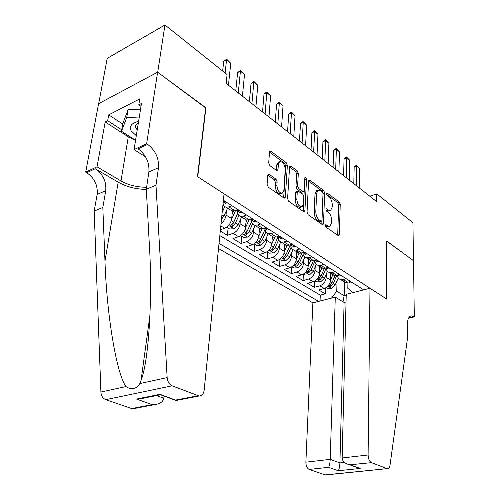 <?xml version="1.0" encoding="UTF-8"?>
<svg xmlns="http://www.w3.org/2000/svg" width="500" height="500" viewBox="0 0 500 500"><rect width="100%" height="100%" fill="white"/><g stroke="black" fill="none" stroke-linecap="round" stroke-linejoin="round"><path stroke-width="0.75" d="M325.331 225.438L326.094 227.213L338.169 235.581L338.794 235.725L339.338 234.644L340.238 204.456L339.2 202L327.388 193.231L326.881 193.125L326.55 193.812L327.3 195.569L328.856 196.713C331.019 198.644 332.156 201.306 332.256 204.7L332.169 207.213L330.569 210.475L328.363 209.988L326.3 208.756L325.95 209.475L326.706 211.238L328.275 212.362C330.462 214.269 331.606 216.944 331.712 220.394L331.619 222.956L329.906 226.363L327.769 225.894L325.712 224.688L325.331 225.438M269.256 174.35L268.281 174.194L267.775 175.2L267.081 184.381L268.3 187.156L283.931 197.987L284.8 198.144L285.344 197.087L287.362 165.325L286.212 162.656L270.969 151.344L269.962 151.181L269.513 152.119L268.7 162.906L269.9 165.656L276.569 170.475L277.512 170.631L278 169.65L278.369 164.319L279.606 161.756C282.781 161.612 284.662 164.15 285.244 169.363L283.888 190.3L282.469 193.088C279.288 193.125 277.431 190.556 276.906 185.394L277.15 181.844L275.963 179.112L269.256 174.35L267.819 174.9M205.644 107.912L157.7 72.263L164.944 25L107.219 58.356L98.688 103.644M205.919 107.788L197.738 176.788L386.688 299.05L386.781 241.038L413.475 260.7L412.938 222.719L376.763 193.875L369.787 196.206M164.944 25L227.081 74.544L226.137 83.381L376.7 201.637L376.763 193.875M307.038 212.181L308.169 214.788L322.231 224.537L322.919 224.681L323.469 223.606L324.688 192.944L323.612 190.425L309.869 180.225L309.062 180.062L308.594 181.038L307.038 212.181M303.581 211.612L288.769 201.344L287.594 198.656L289.569 166.956L290.031 166L290.925 166.163L297.188 170.806L298.319 173.431L297.606 186.038L298.744 188.669L303.663 191.788L304.163 190.775L304.844 177.731L305.175 177.056L306.531 178.981L304.9 210.694L304.356 211.762L303.581 211.612M220.281 231.038L227.394 235.294L228.094 228.056M240.444 219.488L240.062 223.794C239.269 228.406 236.944 231.594 233.088 233.35L238.606 236.694L232.925 238.606L241.081 243.481L241.713 236.331M253.962 228.075L253.619 232.231C252.875 236.788 250.581 239.919 246.744 241.612L252.081 244.844L246.425 246.681L254.306 251.4L254.869 244.331M267.019 236.363L266.725 240.394C266.025 244.887 263.762 247.956 259.95 249.6L265.106 252.725L259.475 254.488L267.1 259.05L267.6 252.069M279.656 244.375L279.4 248.281C278.738 252.719 276.506 255.731 272.712 257.325L277.706 260.344L272.1 262.044L279.481 266.456L279.925 259.556M291.881 252.125L291.663 255.906C291.038 260.294 288.837 263.256 285.069 264.8L289.894 267.719L284.319 269.356L291.469 273.631L291.856 266.812L293.769 267.969L298 267.8L301.694 264.225L304.8 257.162M303.719 259.625L303.531 263.294C302.938 267.625 300.769 270.538 297.025 272.031L301.7 274.862L296.156 276.438L303.075 280.581L303.4 274.113M315.181 266.881L315.025 270.45C314.469 274.725 312.331 277.587 308.606 279.044L313.137 281.781L307.619 283.3L314.331 287.312L319.831 285.831C323.531 284.425 325.644 281.606 326.169 277.381L326.294 273.913M314.6 281.188L314.331 287.312M220.413 229.737L224.662 228.256C228.531 226.462 230.875 223.238 231.694 218.588L232.419 210.956M221.025 223.669C223.856 221.419 225.519 218.544 226.019 215.056L226.456 210.594M238.606 236.694C242.456 234.956 244.769 231.794 245.544 227.206L246.175 219.856M252.081 244.844C255.906 243.169 258.188 240.062 258.919 235.531L259.481 228.269M265.106 252.725C268.913 251.1 271.156 248.05 271.85 243.575L272.35 236.4M277.706 260.344C281.488 258.775 283.706 255.775 284.356 251.363L284.794 244.269M289.894 267.719C293.656 266.2 295.844 263.256 296.456 258.894L296.837 251.887M301.7 274.862C305.438 273.387 307.594 270.494 308.175 266.188L308.506 259.256M313.137 281.781C316.85 280.35 318.981 277.506 319.525 273.25L319.806 266.406M218.506 248.544L312.881 302.863L305.875 462.175L330.213 459.363L339.919 462.925L344.394 462.425M219.025 243.394L318.637 301.388M363.694 289.856L223.394 200.256M219.812 235.631L320.275 295.144L325.244 293.844L318.738 289.95L324.225 288.488C327.912 287.1 330.012 284.3 330.525 280.1L330.763 273.331M337.269 275.156C337.531 277.494 338.65 278.962 340.619 279.562L343.312 279.506L346.25 278.712M342.038 279.706L344.956 282.306L347.65 282.256L350.581 281.475M231.969 205.731L228.881 206.875L226.106 207.169C224.381 206.762 223.375 205.5 223.075 203.4M229.85 209.537L231.994 210.888L234.769 210.606L237.85 209.488M246.506 215.019L243.431 216.106L240.662 216.369C238.487 215.781 237.45 214.019 237.556 211.094M244.188 218.6L246.344 219.963L249.106 219.713L252.175 218.637M260.531 223.975L257.469 225.019L254.706 225.25C252.525 224.638 251.475 222.887 251.55 219.994M258.019 227.344L260.188 228.713L262.944 228.494L266 227.463M274.062 232.613L271.019 233.619L268.263 233.819C266.081 233.194 265.012 231.45 265.056 228.594M271.375 235.787L273.55 237.162L276.306 236.975L279.344 235.987M287.125 240.956L284.1 241.919L281.35 242.094C279.169 241.456 278.087 239.725 278.113 236.9M284.281 243.944L286.462 245.325L289.206 245.162L292.225 244.213M299.75 249.019L296.737 249.944L294 250.087C291.819 249.444 290.731 247.725 290.725 244.938M295.9 250.138L298.944 253.212L301.675 253.075L304.681 252.169M311.956 256.812L308.962 257.7L306.231 257.825C304.069 257.169 302.969 255.475 302.925 252.738M307.994 257.906L311.012 260.844L313.738 260.731L316.725 259.856M323.762 264.35L320.788 265.206L318.069 265.306C315.963 264.669 314.85 263.044 314.738 260.438M319.706 265.413L322.694 268.231L325.406 268.137L328.375 267.3M335.188 271.644L332.231 272.469L329.525 272.544C327.488 271.931 326.375 270.387 326.175 267.919M331.044 272.675L334.006 275.381L336.706 275.312L339.656 274.5M308.606 279.044L303.075 280.581M297.025 272.031L291.469 273.631M285.069 264.8L279.481 266.456M272.712 257.325L267.1 259.05M259.95 249.6L254.306 251.4M246.744 241.612L241.081 243.481M233.088 233.35L227.394 235.294M331.544 298.087L336.75 291.175L337.069 280.725M336.75 291.175L344.15 295.7L346.206 295.175M344.506 282.019L344.15 295.7L343 301.775M347.956 282.175L347.806 288.288L352.856 292.631M325.462 288.019L325.244 293.844M320.275 295.144L320.037 301.031M325.363 225.875L328.281 226.881L329.906 226.363M330.438 210.519L328.956 211.012L325.994 209.988M337.706 235.263L338.65 204.988L337.606 202.537L326.619 194.406M321.825 224.256L323.081 193.506L322.006 190.994L308.594 181.069M321.044 221.206L321.531 221.312L321.912 220.562L323.013 193.606L322.256 191.838L320.588 190.606L318.169 190.1L316.631 193.275L315.806 211.812C315.887 215.35 317.069 218.088 319.344 220.019L321.044 221.206L319.406 221.737L321.531 221.312M316.8 190.581L315.012 193.844L316.631 193.275M319.406 221.737L317.706 220.556C315.425 218.625 314.25 215.894 314.169 212.362L315.012 193.844M289.562 166.988L295.556 171.425L297.188 170.806M303.575 191.819L301.219 192.213L297.1 189.262L295.963 186.637L296.688 174.044L295.556 171.425M303.244 211.375L304.794 178.781M296.85 199.325C297.35 204.237 299.075 206.731 302.038 206.806L303.475 203.988L303.856 196.675L302.725 194.062L297.775 190.956L297.269 191.975L296.85 199.325L295.2 199.913C295.694 204.819 297.419 207.306 300.387 207.375L301.844 206.869M296.231 191.513L295.625 192.569L297.269 191.975M295.2 199.913L295.625 192.569M282.156 193.2L280.8 193.688C277.619 193.731 275.763 191.169 275.244 186.012L275.487 182.463L274.3 179.744L267.781 175.125M278.394 162.231L276.719 164.963L278.369 164.319M276.344 170.312L276.719 164.963M283.669 197.806L285.731 165.956L284.575 163.294L269.513 152.15M326.131 287.644L327.569 288.519L331.644 288.375L335.225 284.994L338.263 277.969M326.169 277.381L330.525 280.1L332.881 274.669M330.694 275.244L331.362 273.706M335.112 275.525L331.9 282.938L329.012 286.238L330.744 286.619L333.188 283.738L336.856 275.269M352.506 282.706L350.475 282.944L349.038 282.031M356.425 185.712L356.825 166.044L354.162 167.013L356.5 165.106L359.794 168.463L359.431 188.069M353.8 183.65L354.162 167.013M359.794 168.463L356.825 166.044L356.5 165.106M138.594 121.363C131.669 122.95 129.181 126.106 131.131 130.825L136.294 135.7M138.369 122.75L136.637 123.994C135.494 125.281 135.312 126.725 136.113 128.331L137.231 129.856M135.556 140.275L121.506 131.244L122.819 123.531L128.044 109.731L140.562 109.131M121.506 131.244L126.719 117.581L139.294 116.994M128.044 109.731L126.719 117.581M346.037 301.962L344.1 302.444L335.281 297.131L330.213 459.363C330 463.175 329.462 465.825 328.6 467.312L309.206 469.425L325.138 474.888L387.169 468.65C388.65 468.8 389.6 467.619 390.031 465.106L407.556 337.844L407.419 324.175C407.506 319.169 408.806 316.406 411.312 315.887L414.306 316.919L413.519 260.738L386.781 241.188M335.281 297.131L312.881 302.863M386.925 241.144L386.838 299.144L369.988 288.244L368.1 454.981C368.275 458.894 369.406 461.45 371.5 462.644L386.85 468.556M414.306 316.919L408.506 318.219M369.988 288.244L346.231 294.325L342.144 457.981L368.1 454.981M326.519 474.862L325.138 474.888M309.206 469.425C307.044 468.312 305.938 465.894 305.875 462.175M344.1 302.444L339.919 462.925C339.725 466.694 339.175 469.3 338.269 470.75L328.6 467.312M371.5 462.644L349.819 464.812C345.012 463.713 342.45 461.431 342.144 457.981M350.644 464.913L360.188 468.45L355.025 466.744M224.05 193.812L204.156 390.238C203.581 394.05 201.887 395.975 199.081 396.019L172.131 385.812L105.75 399.656C102.863 398.413 101.244 395.875 100.906 392.038L94.181 211.056L97.156 194.438C97.956 185.344 94.481 178.1 86.725 172.7L85.694 172.106L98.581 103.706L157.613 72.194L205.681 107.613L197.481 176.625L224.05 193.812M94.181 211.056L102.825 207.444L104.975 261.169C106.613 313.231 116.281 373.519 126.006 386.569C131.463 390.3 136.075 389.294 139.844 383.55L141.056 380.4C148.981 360.438 152.613 296.5 149.375 245.225L146.306 189.25L148.894 171.919C149.494 162.425 145.912 154.725 138.144 148.825L147.681 144.394L146.644 143.725L157.613 72.194M146.306 189.25L155.975 185.206L158.481 167.75C159.044 158.175 155.444 150.394 147.681 144.394M104.975 261.169L118.188 182.156L95.256 168.738C103.012 174.219 106.512 181.544 105.738 190.706L102.825 207.444M134.95 408.394L131.713 408.556L105.75 399.656M139.844 383.55L167.156 377.6L155.975 185.206M135.538 140.394L128.3 136.812L105.181 121.981L107.669 120.712L121.75 129.787M141.006 106.35L138.794 104.831L139.762 98.869L108.725 114.881L107.669 120.712M138.794 104.831L141.469 103.469L134.062 149.588L146.644 143.725M85.694 172.106L97.019 166.831L120.988 180.931C128.6 185.181 137.137 187.281 146.606 187.231M105.181 121.981L97.019 166.831M164.062 396.087L163.8 398.212C163.056 401.825 159.919 403.969 154.388 404.644L152.131 404.606L136.537 399.069L139.012 399.094L142.919 398.306M118.188 182.156C126.506 186.806 135.881 189.225 146.319 189.419M145.575 156.856L134.062 149.588M167.156 377.6C167.587 381.694 169.25 384.431 172.131 385.812M108.725 114.881L122.737 124.012M136.537 399.069L160 394.319L160.325 394.706M160 394.319L175.55 400.075L175.712 400.531M315.062 280.912L316.65 281.881L320.775 281.725L324.394 278.288L327.438 271.281M319.525 273.312L321.944 267.756M319.725 268.394L320.425 266.794M324.375 268.337L320.969 276.163L318.05 279.513L319.819 279.919L322.3 276.988L326.188 268.056M303.637 273.969L305.387 275.038L309.569 274.875L313.225 271.369L316.288 264.356M308.169 266.312L310.663 260.625M308.406 261.331L309.137 259.662M313.344 260.837L309.688 269.175L306.75 272.569L308.556 273.006L311.062 270.025L314.819 261.438M296.444 259.088L299.025 253.231M296.719 254.044L297.494 252.3M302 252.981L298.044 261.962L295.087 265.406C295.125 266.087 295.738 266.244 296.925 265.875L299.462 262.844L303.119 254.531M279.662 259.4L281.769 260.681L286.062 260.494L289.794 256.85L292.962 249.688M284.331 251.631L287.087 245.425M284.656 246.525L285.469 244.694M290.319 244.812L286.025 254.513L283.038 258.012C283.069 258.719 283.7 258.888 284.919 258.512L287.488 255.425L291.069 247.338M341.763 275.85L339.725 276.106L338.288 275.194M338.288 274.875L338.619 274.788M346.213 177.694L346.744 157.831L344.069 158.825L346.45 156.906L349.8 160.319L349.306 180.125M343.587 175.631L344.069 158.825M349.8 160.319L346.744 157.831L346.45 156.906M330.675 268.769L328.631 269.044L327.194 268.131M326.8 267.744L327.512 267.544M335.688 169.425L336.356 149.362L333.663 150.4L336.094 148.456L339.506 151.931L338.881 171.931M333.069 167.369L333.663 150.4M339.506 151.931L336.356 149.362L336.094 148.456M319.225 261.456L317.175 261.756L315.744 260.844M315.012 260.356L315.944 260.087M324.837 160.9L325.656 140.644L322.944 141.713L325.419 139.75L328.9 143.287L328.125 163.487M322.225 158.85L322.944 141.713M328.9 143.287L325.656 140.644L325.419 139.75M307.4 253.9L305.344 254.231L303.913 253.319M302.863 252.719L304.031 252.738L303.944 252.387M313.644 152.113L314.619 131.65L311.894 132.756L314.419 130.769L317.962 134.375L317.038 154.775M311.038 150.062L311.894 132.756M317.962 134.375L314.619 131.65L314.419 130.769M267.081 251.75L269.381 253.15L273.725 252.95L277.494 249.231L280.756 241.906M271.812 243.938L274.794 237.262M272.181 238.762L273.044 236.838M277.406 236.612L278.025 236.844L273.6 246.819L270.594 250.369C270.619 251.106 271.256 251.287 272.512 250.906L275.113 247.756L278.637 239.844M273.412 247.213L272.775 248.244M295.175 246.094L293.119 246.45L291.688 245.538M290.338 244.806L291.719 244.906L291.5 244.444M302.087 143.038L303.231 122.369L300.487 123.519L303.069 121.512L306.681 125.181L305.594 145.787M299.494 141L300.487 123.519M306.681 125.181L303.231 122.369L303.069 121.512M254.069 243.837L256.575 245.362L260.975 245.156L264.788 241.356L268.169 233.794M258.869 235.987L262.137 228.713M259.294 230.738L260.2 228.713L254.706 225.25M265.056 229.288L260.763 238.863L257.731 242.463C257.744 243.244 258.4 243.438 259.688 243.044L262.325 239.831L265.812 232.044M265.062 229.406L259.887 240.45L259.688 243.044M282.531 238.025L280.475 238.4L279.05 237.494M280.475 238.4L278.025 236.844L278.981 236.806L278.594 236.225M290.156 133.663L291.475 112.788L288.719 113.981L291.35 111.95L295.044 115.694L293.775 136.506M287.575 131.637L288.719 113.981M295.044 115.694L291.475 112.788L291.35 111.95M240.606 235.656L243.331 237.312L247.787 237.094L251.644 233.219L255.113 225.506M245.475 227.775L249.119 219.706M245.95 222.444L247.037 220.05M251.606 221.494L247.475 230.637L244.425 234.288C244.431 235.106 245.1 235.312 246.425 234.906L249.094 231.637L252.575 223.919M251.637 221.713L246.65 232.281L246.425 234.906M269.45 229.669L267.387 230.075L265.969 229.175M264.044 228.125L265.794 228.425L265.206 227.731M277.831 123.987L279.337 102.9L276.569 104.138L279.256 102.081L283.019 105.9L281.575 126.925M275.262 121.969L276.569 104.138M283.019 105.9L279.337 102.9L279.256 102.081M226.669 227.188L229.625 228.988L234.15 228.75L238.044 224.794L241.594 216.962M231.6 219.288L235.706 210.269M232.144 213.869L233.481 210.931M237.731 213.319L233.731 222.119L230.656 225.825C230.65 226.681 231.331 226.906 232.706 226.494L235.406 223.156L238.906 215.45M237.812 213.612L232.956 223.831L232.706 226.494M255.9 221.019L253.844 221.456L252.431 220.556M250.225 219.319L252.144 219.744L251.3 218.944M265.094 113.981L266.794 92.681L264.012 93.963L266.762 91.888L270.6 95.781L268.956 117.019M262.544 111.975L264.012 93.963M270.6 95.781L266.794 92.681L266.762 91.888M221.469 219.281L223.962 216.069L227.594 208.106M222.175 212.312L224.781 206.606M223.55 205.113L222.719 206.919M223.4 204.762L222.806 206.056M241.863 212.056L239.806 212.525L238.4 211.631M235.931 210.188L238 210.75L236.863 209.844M251.912 103.631L253.831 82.112L251.038 83.444L253.844 81.35L257.769 85.319L255.912 106.769M249.381 101.644L251.038 83.444M257.769 85.319L253.831 82.112L253.844 81.35M227.312 202.763L225.263 203.269L223.863 202.381M223.275 201.469L223.319 201.025M238.275 92.919L240.419 71.188L237.613 72.569L240.481 70.45L244.494 74.506L242.419 96.169M235.769 90.95L237.613 72.569M244.494 74.506L240.419 71.188L240.481 70.45M225.119 72.975L226.544 59.875L223.725 61.312L226.656 59.169L230.756 63.312L228.444 85.2M222.65 71.013L223.725 61.312M230.756 63.312L226.544 59.875L226.656 59.169M226.019 215.056L231.694 218.588M240.062 223.794L245.544 227.206M253.619 232.231L258.919 235.531M266.725 240.394L271.85 243.575M279.4 248.281L284.356 251.363M291.663 255.906L296.456 258.894M303.531 263.294L308.175 266.188M315.025 270.45L319.525 273.25M343.312 279.506L347.65 282.256M228.881 206.875L234.769 210.606M243.431 216.106L249.106 219.713M257.469 225.019L262.944 228.494M271.019 233.619L276.306 236.975M284.1 241.919L289.206 245.162M296.737 249.944L301.675 253.075M308.962 257.7L313.738 260.731M320.788 265.206L325.406 268.137M332.231 272.469L336.706 275.312M319.831 285.831L324.225 288.488M220.794 225.919L224.662 228.256M326.144 226.412L327.769 225.894M326.006 209.125L326.794 208.863M326.744 210.525L328.363 209.988M326.594 193.512L327.388 193.231M337.606 202.537L339.2 202M338.65 204.988L340.238 204.456M337.713 235.144L339.338 234.644M325.406 225.044L326.188 224.788M308.644 180.669L309.869 180.225M322.006 190.994L323.612 190.425M323.081 193.506L324.688 192.944M321.831 224.137L323.469 223.606M314.169 212.362L315.806 211.812M317.706 220.556L319.344 220.019M289.606 166.669L290.925 166.163M296.688 174.044L298.319 173.431M295.963 186.637L297.606 186.038M297.1 189.262L298.744 188.669M301.219 192.213L302.856 191.631M304.906 179.575L306.531 178.981M303.25 211.256L304.9 210.694M274.3 179.744L275.963 179.112M275.487 182.463L277.15 181.844M275.244 186.012L276.906 185.394M276.344 170.287L278 169.65M269.538 151.919L270.969 151.344M284.575 163.294L286.212 162.656M285.731 165.956L287.362 165.325M283.681 197.681L285.344 197.087M327.912 286.156L331.544 288.375M333.188 283.738L335.225 284.994M330.256 281.919L331.9 282.938M330.812 284.662L330.744 286.619M352.238 282.906L350.169 281.588M360.188 468.45L338.269 470.75M408.781 317.719L413.806 316.594M148.894 171.919L158.481 167.75M105.738 190.706L97.156 194.438M131.713 408.556L152.131 404.606M175.55 400.075L197.925 395.75M100.906 392.038L126.006 386.569M95.256 168.738L86.725 172.7M128.3 136.812L120.988 180.931M156.562 395.556L163.8 398.212M316.856 279.4L320.675 281.731M322.3 276.988L324.394 278.288M319.237 275.094L320.969 276.163M319.906 277.869L319.819 279.919M305.45 272.425L309.462 274.875M311.062 270.025L313.225 271.369M307.875 268.05L309.688 269.175M308.656 270.85L308.556 273.006M293.681 265.225L297.894 267.806M299.462 262.844L301.694 264.225M296.144 260.781L298.044 261.962M297.05 263.6L296.925 265.875M281.519 257.787L285.95 260.5M287.488 255.425L289.794 256.85M284.025 253.275L286.025 254.513M285.062 256.112L284.919 258.512M341.494 276.05L339.244 274.613M330.412 268.975L327.962 267.413M318.962 261.675L316.306 259.981M307.137 254.131L304.262 252.294M303.631 252.488L303.612 252.85M268.95 250.106L273.612 252.956M275.113 247.756L277.494 249.231M271.5 245.519L273.6 246.819M272.688 248.363L272.512 250.906M294.919 246.331L291.806 244.344M291.337 244.494L291.306 245.019M255.956 242.156L260.863 245.162M262.325 239.831L264.788 241.356M258.55 237.494L260.763 238.863M282.275 238.263L278.919 236.125M278.625 236.244L278.581 236.912M242.512 233.938L247.681 237.1M249.094 231.637L251.644 233.219M245.156 229.2L247.475 230.637M269.2 229.919L265.575 227.606M265.462 227.844L265.413 228.531M228.6 225.431L234.037 228.756M235.406 223.156L238.044 224.794M231.287 220.606L233.731 222.119M255.656 221.281L251.75 218.787M251.831 219.15L251.775 219.85M221.925 214.806L223.962 216.069M241.625 212.325L237.419 209.644M237.706 210.144L237.644 210.85M227.075 203.044L223.356 200.669M340.619 279.562L344.956 282.306M329.525 272.544L334.006 275.381M318.069 265.306L322.694 268.231M306.231 257.825L311.012 260.844M294 250.087L298.944 253.212M281.35 242.094L286.462 245.325M268.263 233.819L273.55 237.162M240.662 216.369L246.344 219.963M226.106 207.169L231.994 210.888M316.556 190.669L318.169 190.1M296.131 191.55L297.775 190.956M277.969 162.4L279.606 161.756M348.875 281.931L350.475 282.944M410.7 316.019L411.312 315.887M387.169 468.65L325.469 474.969M359.375 468.35L349.819 464.812M141.056 380.4L149.975 315.025M132.881 408.794L154.388 404.644M160.069 394.844L139.012 399.094M175.556 400.337L160.025 394.594M175.575 400.556L199.081 396.019M337.938 274.969L339.725 276.106M326.65 267.787L328.631 269.044M314.988 260.369L317.175 261.756M303.056 252.769L305.344 254.231M290.75 244.944L293.119 246.45M264.85 228.463L267.387 230.075M251.213 219.781L253.844 221.456M237.087 210.794L239.806 212.525M238.025 210.438L238 210.75M223.219 201.969L225.263 203.269M223.369 201.094L223.331 201.431"/></g></svg>

